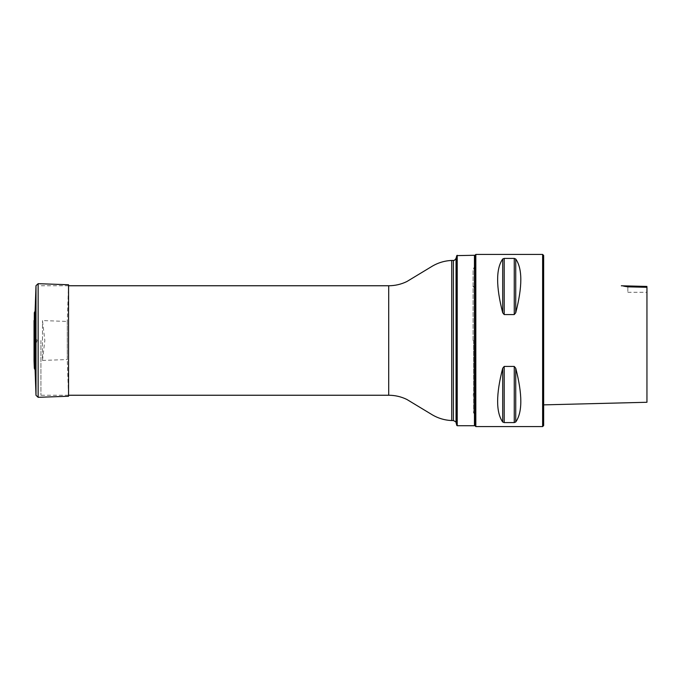 <?xml version="1.0" encoding="UTF-8"?>
<svg xmlns="http://www.w3.org/2000/svg" width="681" height="681" viewBox="0 0 681 681"><rect width="100%" height="100%" fill="white"/><g stroke="black" fill="none" stroke-linecap="round" stroke-linejoin="round"><path stroke-width="0.51" stroke-dasharray="3.4 2.55" d="M40.937 340.5L40.937 395.244L40.937 340.5M457.223 425.719L457.223 255.281M474.444 255.281L474.444 425.719M456.789 255.613L456.789 425.387M474.785 340.5L474.785 255.622L474.785 340.5M474.785 425.548L474.785 255.452M542.621 254.422L542.621 426.578M475.823 426.578L475.823 254.422M514.249 314.571L504.187 314.571L502.697 312.758C495.938 286.565 495.938 268.646 502.697 259.01L504.187 258.414L514.249 258.414L515.738 259.01C522.506 268.646 522.506 286.565 515.738 312.758L514.249 314.571L514.249 258.414M514.249 422.586L504.187 422.586L502.697 421.99C495.938 412.354 495.938 394.435 502.697 368.242L504.187 366.429L514.249 366.429L515.738 368.242C522.506 394.435 522.506 412.354 515.738 421.99L514.249 422.586L514.249 366.429M543.651 404.872L543.651 283.841L543.651 404.872M543.651 425.548L543.651 255.452M646.95 287.288L646.95 402.275L646.95 287.288L627.839 286.854L627.839 292.294L627.839 286.854M623.592 286.114L621.336 285.79M473.065 340.5L473.065 269.787L473.065 340.5M35.106 311.132L35.106 369.868M34.05 360.504L36.008 343.59L37.14 340.5L36.008 337.41L36.008 343.59L36.008 337.41L34.101 321.313L34.101 359.687L34.05 320.257L34.05 360.743M68.543 284.752L68.543 396.248L67.257 359.559L67.257 321.441L68.543 284.752M67.257 321.441L67.257 359.559L42.469 360.428L42.469 320.572L42.469 360.428L44.835 340.5L42.469 320.572L67.257 321.441M388.706 285.756L388.706 395.244M456.049 422.595L456.049 258.405M453.384 260.448L453.384 420.552M451.716 260.448L451.716 420.552M515.738 312.758L515.738 259.01M502.697 312.758L502.697 259.01M504.187 314.571L504.187 258.414M515.738 421.99L515.738 368.242M502.697 421.99L502.697 368.242M504.187 422.586L504.187 366.429M473.525 340.5L473.525 412.933L473.525 340.5M34.322 312.69L34.322 368.31M38.136 283.688L38.136 397.312M35.999 285.68L35.999 395.32M68.543 285.756L40.937 285.756M68.543 395.244L40.937 395.244M627.839 292.294L646.95 292.294M474.785 288.838L473.065 285.85M474.785 392.162L473.065 395.15M474.785 415.121L473.065 411.213M474.785 265.879L473.065 269.787"/><path stroke-width="1.02" d="M457.223 255.281L457.223 425.719L474.444 425.719L474.444 255.281L456.789 255.613L456.789 425.387L457.223 425.719M475.823 254.422L474.785 255.452L474.785 425.548L475.823 426.578L475.823 254.422L542.621 254.422L542.621 426.578L475.823 426.578M514.249 366.429L504.187 366.429L502.697 368.242C495.938 394.435 495.938 412.354 502.697 421.99L504.187 422.586L514.249 422.586L515.738 421.99C522.506 412.354 522.506 394.435 515.738 368.242L514.249 366.429L514.249 422.586M514.249 258.414L504.187 258.414L502.697 259.01C495.938 268.646 495.938 286.565 502.697 312.758L504.187 314.571L514.249 314.571L515.738 312.758C522.506 286.565 522.506 268.646 515.738 259.01L514.249 258.414L514.249 314.571M542.621 254.422L543.651 255.452L543.651 425.548L542.621 426.578M646.95 286.437L621.336 285.79M646.95 287.288L646.95 402.275L646.95 287.288L627.839 286.854C619.77 285.484 619.77 285.484 627.839 286.854L623.592 286.114M34.05 360.743L34.322 368.31L35.106 369.868L35.106 311.132L34.322 312.69L34.101 359.687M35.106 369.868L35.999 395.32L38.136 397.312L68.543 396.248L68.543 284.752L38.136 283.688L35.999 285.68L35.106 311.132M453.384 420.552L453.384 260.448C453.75 259.989 453.699 261.657 456.049 258.405L456.049 422.595C456.704 422.416 455.819 421.735 453.384 420.552L451.716 420.552C444.327 420.228 437.466 418.091 431.141 414.125L406.838 399.441C401.109 396.665 395.065 395.269 388.706 395.244L388.706 285.756L68.543 285.756M451.716 420.552L451.716 260.448C444.327 260.772 437.466 262.909 431.141 266.875L406.838 281.559C401.109 284.335 395.065 285.731 388.706 285.756M515.738 368.242L515.738 421.99M502.697 368.242L502.697 421.99M504.187 366.429L504.187 422.586M515.738 259.01L515.738 312.758M502.697 259.01L502.697 312.758M504.187 258.414L504.187 314.571M34.322 368.31L34.322 312.69M38.136 397.312L38.136 283.688M35.999 395.32L35.999 285.68M388.706 395.244L68.543 395.244M456.049 422.595L456.789 425.387M456.049 258.405L456.789 255.613M453.384 260.448L451.716 260.448M543.651 404.872L646.95 402.275M34.05 320.496L34.05 360.504L34.05 320.496"/></g></svg>
